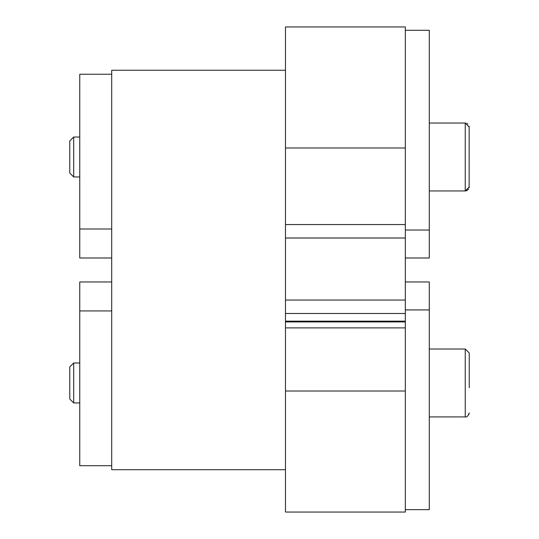 <?xml version="1.0" encoding="UTF-8"?>
<svg xmlns="http://www.w3.org/2000/svg" width="539" height="539" viewBox="0 0 539 539"><rect width="100%" height="100%" fill="white"/><g stroke="black" fill="none" stroke-linecap="round" stroke-linejoin="round"><path stroke-width="0.81" d="M405.315 30.299L429.287 30.299L429.287 230.032L405.315 230.032M405.315 257.992L429.287 257.992L429.287 230.032M79.759 176.967L73.688 176.967L73.688 137.021L79.759 137.021M73.688 137.021L69.767 140.942L69.767 173.046L73.688 176.967M469.139 187.794L469.152 126.227M79.759 402.936L73.688 402.936L73.688 362.99L79.759 362.99M73.688 362.99L69.767 366.911L69.767 399.015L73.688 402.936M469.233 361.777L469.233 369.916M469.233 387.736L469.233 353.005L465.238 349.009L465.238 416.916C466.761 417.408 468.088 416.074 469.233 412.921L468.836 414.659M405.315 309.925L429.287 309.925L429.287 281.958L405.315 281.958M429.287 309.925L429.287 509.651L405.315 509.651M285.481 70.245L111.714 70.245L111.714 469.705L285.481 469.705M285.481 321.156L285.481 26.95L405.315 26.95L405.315 321.156L285.481 321.156L285.481 512.05L405.315 512.05L405.315 321.156M111.714 281.958L79.759 281.958L79.759 310.942L111.714 310.942M111.714 465.709L79.759 465.709L79.759 310.942M405.315 321.924L285.481 321.931L405.315 321.924M111.714 229.008L79.759 229.008L79.759 257.992L111.714 257.992M79.759 229.008L79.759 74.241L111.714 74.241M466.094 123.128L465.238 123.04L465.238 190.947L466.855 190.604L468.593 189.122M285.481 147.989L405.315 147.989M285.481 224.561L405.315 224.561M285.481 238.002L405.315 238.002M285.481 300.048L405.315 300.048M285.481 313.489L405.315 313.489M285.481 327.88L405.315 327.88M285.481 391.011L405.315 391.011M467.138 123.519L467.886 124.044M429.287 123.04L465.238 123.04L469.233 127.029M429.287 190.947L465.238 190.947L469.233 186.952M469.233 353.005L465.238 349.009L429.287 349.009M465.238 416.916L429.287 416.916"/></g></svg>
